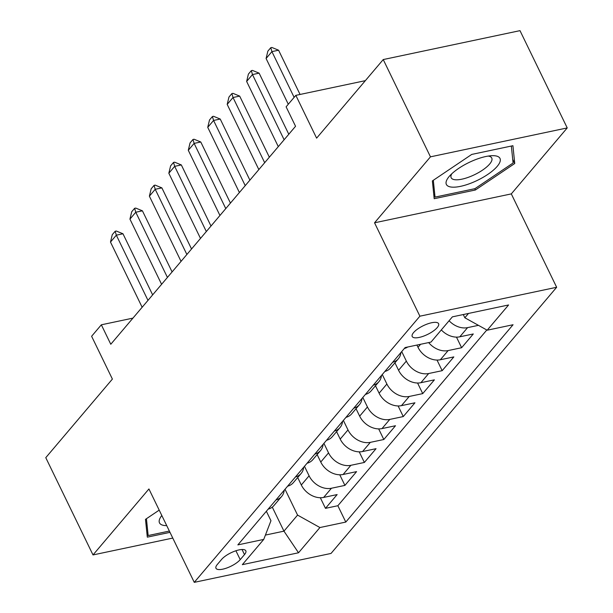 <?xml version="1.0" encoding="UTF-8"?>
<svg xmlns="http://www.w3.org/2000/svg" width="613" height="613" viewBox="0 0 613 613"><rect width="100%" height="100%" fill="white"/><g stroke="black" fill="none" stroke-linecap="round" stroke-linejoin="round"><path stroke-width="0.92" d="M413.568 332.591A14.666 4.858 154.1 0 0 412.204 336.491A14.666 4.858 154.1 0 0 423.238 336.261A14.666 4.858 154.1 0 0 437.222 327.587A14.666 4.858 154.1 0 0 438.594 323.679A14.666 4.858 154.1 0 0 427.56 323.917A14.666 4.858 154.1 0 0 413.568 332.591M567.224 127.925L519.993 30.65L383.232 59.561L430.464 156.836L374.543 222.803L419.89 316.185L556.65 287.275L511.303 193.892L567.224 127.925L430.464 156.836M419.89 316.185L194.267 582.35L331.035 553.439L556.65 287.275M194.267 582.35L148.928 488.967L93.007 554.934L172.774 538.076M93.007 554.934L45.776 457.666L112.394 379.079L91.613 336.276L101.337 324.806L110.784 344.261L295.55 126.278L286.11 106.823L295.834 95.352L316.614 138.147L383.232 59.561M297.688 477.535L301.312 484.99A18.336 13.838 40.3 0 0 323.649 497.427L337.142 494.576L325.472 508.346L320.323 497.733M304.469 466.301L309.09 475.811A18.336 13.838 40.3 0 0 331.434 488.247L344.92 485.396L339.771 474.791M344.92 485.396L356.59 471.627L343.104 474.485A18.336 13.838 40.3 0 1 320.76 462.041L317.136 454.585M336.591 431.644L340.207 439.1A18.336 13.838 40.3 0 0 362.551 451.536L376.045 448.685L364.375 462.455L359.226 451.842M356.038 408.695L359.662 416.15A18.336 13.838 40.3 0 0 381.999 428.594L395.492 425.736L383.822 439.506L378.673 428.901M375.485 385.753L379.11 393.209A18.336 13.838 40.3 0 0 401.454 405.645L414.94 402.795L403.27 416.564L398.121 405.952M394.941 362.804L398.557 370.267A18.336 13.838 40.3 0 0 420.901 382.704L434.395 379.845L422.725 393.615L417.576 383.01M416.917 345.065L418.012 347.318A18.336 13.838 40.3 0 0 440.349 359.754L453.842 356.904L442.172 370.673L437.023 360.069M441.314 329.924A18.336 13.838 40.3 0 0 459.804 336.813L473.29 333.962L461.62 347.724L456.47 337.119M240.219 559.638L244.495 554.596A14.214 4.705 154.1 0 0 245.821 550.811A14.214 4.705 154.1 0 0 235.131 551.033A14.214 4.705 154.1 0 0 221.584 559.439L217.301 564.489A14.214 4.705 154.1 0 0 215.975 568.274A14.214 4.705 154.1 0 0 226.664 568.044A14.214 4.705 154.1 0 0 240.219 559.638L235.913 550.765M272.295 507.135L283.957 531.157L297.573 515.096L319.917 527.54L345.793 522.069L513.058 324.737L487.189 330.208L508.583 304.967L452.394 316.844L431 342.085L405.132 347.556L237.859 544.888L263.736 539.417L270.961 520.728L266.364 511.257M319.917 527.54L298.523 552.773L242.342 564.657L263.736 539.417M401.722 351.578L406.342 361.088L398.557 370.267M382.274 374.52L386.887 384.029L379.11 393.209M362.819 397.469L367.44 406.978L359.662 416.15M343.372 420.411L347.992 429.92L340.207 439.1M323.925 443.36L328.537 452.869L320.76 462.041M325.472 508.346L337.855 505.725L486.814 330.001M478.439 325.334L467.581 327.633A18.336 13.838 -139.7 0 1 449.091 320.745M461.62 347.724L448.134 350.575A18.336 13.838 -139.7 0 1 428.663 342.583M442.172 370.673L428.679 373.524A18.336 13.838 -139.7 0 1 406.342 361.088M422.725 393.615L409.231 396.465A18.336 13.838 -139.7 0 1 386.887 384.029M403.27 416.564L389.784 419.415A18.336 13.838 -139.7 0 1 367.44 406.978M383.822 439.506L370.329 442.356A18.336 13.838 -139.7 0 1 347.992 429.92M364.375 462.455L350.881 465.305A18.336 13.838 -139.7 0 1 328.537 452.869M275.942 499.963A18.336 13.838 40.3 0 0 281.681 496.423A18.336 13.838 40.3 0 0 284.233 490.178M268.157 509.142A18.336 13.838 40.3 0 0 273.896 505.602L281.681 496.423M285.022 489.251L297.573 515.096M365.356 80.655L295.834 95.352M132.937 318.124L101.337 324.806M265.414 535.08L283.957 531.157L298.523 552.773M463.275 314.546L464.846 317.772L468.516 313.435M337.855 505.725L345.793 522.069M287.612 486.193A18.336 13.838 40.3 0 0 293.351 482.653L301.129 473.474A18.336 13.838 -139.7 0 1 295.389 477.014M303.68 467.236A18.336 13.838 -139.7 0 1 301.129 473.474M307.059 463.252A18.336 13.838 40.3 0 0 312.799 459.712L320.576 450.532A18.336 13.838 -139.7 0 1 314.837 454.072M323.135 444.287A18.336 13.838 -139.7 0 1 320.576 450.532M326.507 440.303A18.336 13.838 40.3 0 0 332.246 436.762L340.031 427.583A18.336 13.838 -139.7 0 1 334.292 431.123M342.583 421.346A18.336 13.838 -139.7 0 1 340.031 427.583M345.962 417.361A18.336 13.838 40.3 0 0 351.701 413.821L359.479 404.641A18.336 13.838 -139.7 0 1 353.739 408.181M362.03 398.396A18.336 13.838 -139.7 0 1 359.479 404.641M365.409 394.412A18.336 13.838 40.3 0 0 371.149 390.872L378.926 381.692A18.336 13.838 -139.7 0 1 373.187 385.24M381.485 375.455A18.336 13.838 -139.7 0 1 378.926 381.692M384.857 371.47A18.336 13.838 40.3 0 0 390.596 367.93L398.381 358.751A18.336 13.838 -139.7 0 1 392.642 362.291M400.933 352.506A18.336 13.838 -139.7 0 1 398.381 358.751M404.312 348.521A18.336 13.838 40.3 0 0 407.76 346.996M487.189 330.208L464.846 317.772M159.204 510.123L145.488 519.357L147.312 537.149L169.993 532.352M374.543 222.803L511.303 193.892M471.734 154.422L432.372 180.919L434.196 198.704L475.381 189.999L514.744 163.502L512.92 145.71L471.734 154.422M512.706 159.303L514.744 163.502M474.753 188.704L475.381 189.999M142.147 307.259L110.486 242.066L112.263 234.702L115.183 231.254L116.324 235.177L122.975 233.775L152.645 294.868M110.486 242.066L116.324 235.177L147.978 300.37M115.183 231.254L116.286 231.024L122.975 233.775M161.817 515.51A29.799 9.869 154.1 0 0 166.728 525.625M169.364 531.057L148.154 535.547L146.43 518.721M146.875 532.904L148.154 535.547M450.218 186.888A29.799 9.869 154.1 0 0 487.664 174.49A29.799 9.869 154.1 0 0 496.139 155.97A29.799 9.869 154.1 0 0 491.841 155.694A29.799 9.869 154.1 0 0 449.283 176.36A29.799 9.869 154.1 0 0 450.218 186.888M451.812 173.755A22.558 7.471 154.1 0 0 451.168 177.739A22.558 7.471 154.1 0 0 454.072 179.586A22.558 7.471 154.1 0 0 478.722 172.498A22.558 7.471 154.1 0 0 491.756 158.031A22.558 7.471 154.1 0 0 488.845 156.185A22.558 7.471 154.1 0 0 488.224 156.07M511.349 146.047L513.089 162.997L474.945 188.666L435.038 197.102L433.314 180.283M433.759 194.467L435.038 197.102M161.594 284.309L129.941 219.117L131.711 211.753L134.63 208.313L135.772 212.236L142.423 210.826L172.092 271.927M129.941 219.117L135.772 212.236L167.426 277.428M134.63 208.313L135.741 208.075L142.423 210.826M181.042 261.368L149.388 196.175L151.166 188.812L154.078 185.364L155.219 189.287L161.878 187.884L191.54 248.978M149.388 196.175L155.219 189.287L186.881 254.487M154.078 185.364L155.189 185.134L161.878 187.884M200.497 238.419L168.836 173.226L170.613 165.862L173.533 162.422L174.674 166.345L181.325 164.935L210.995 226.036M168.836 173.226L174.674 166.345L206.328 231.538M173.533 162.422L174.636 162.184L181.325 164.935M219.944 215.477L188.291 150.285L190.061 142.921L192.98 139.473L194.122 143.396L200.773 141.994L230.442 203.087M188.291 150.285L194.122 143.396L225.776 208.596M192.98 139.473L194.091 139.243L200.773 141.994M239.392 192.528L207.738 127.335L209.516 119.972L212.427 116.531L213.569 120.454L220.228 119.045L249.889 180.145M207.738 127.335L213.569 120.454L245.231 185.647M212.427 116.531L213.539 116.294L220.228 119.045M258.839 169.586L227.185 104.394L228.963 97.03L231.883 93.582L233.024 97.513L239.675 96.103L269.345 157.196M227.185 104.394L233.024 97.513L264.678 162.706M231.883 93.582L232.986 93.352L239.675 96.103M278.294 146.637L246.641 81.445L248.411 74.081L251.33 70.641L252.472 74.564L259.123 73.154L288.792 134.255M246.641 81.445L252.472 74.564L284.125 139.756M251.33 70.641L252.441 70.403L259.123 73.154M288.294 104.241L266.088 58.503L267.858 51.14L270.777 47.699L271.919 51.622L278.578 50.212L300.056 94.456M266.088 58.503L271.919 51.622L294.133 97.36M270.777 47.699L271.888 47.462L278.578 50.212M420.579 344.291L418.012 347.318M309.09 475.811L301.312 484.99M331.434 488.247L323.649 497.427M467.581 327.633L459.804 336.813M448.134 350.575L440.349 359.754M428.679 373.524L420.901 382.704M409.231 396.465L401.454 405.645M389.784 419.415L381.999 428.594M370.329 442.356L362.551 451.536M350.881 465.305L343.104 474.485M242.028 549.509L244.495 554.596"/></g></svg>
